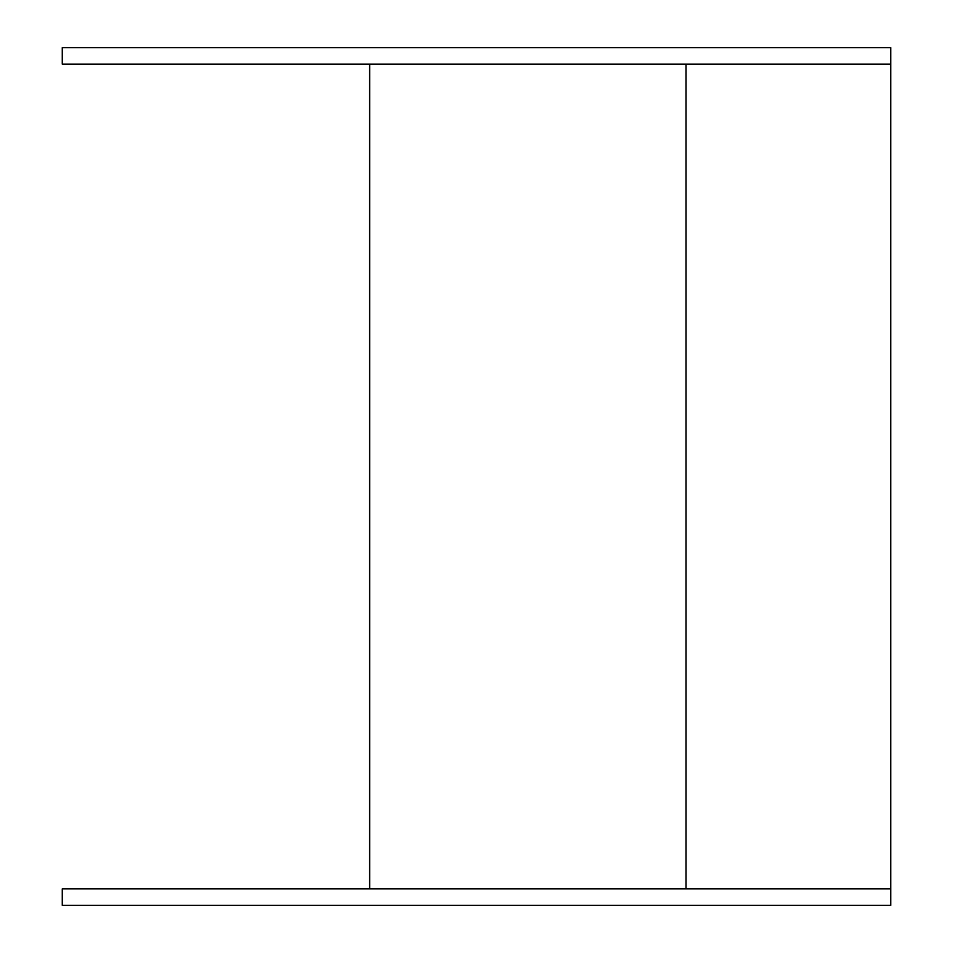 <?xml version="1.0" encoding="UTF-8"?>
<svg xmlns="http://www.w3.org/2000/svg" width="953" height="953" viewBox="0 0 953 953"><rect width="100%" height="100%" fill="white"/><g stroke="black" fill="none" stroke-linecap="round" stroke-linejoin="round"><path stroke-width="1.43" d="M62.267 888.851L62.267 905.35L890.733 905.35L890.733 888.851L62.267 888.851M890.733 64.149L62.267 64.149L62.267 47.65L890.733 47.65L890.733 888.851M369.657 64.149L369.657 888.851M686.053 64.149L686.053 888.851"/></g></svg>
